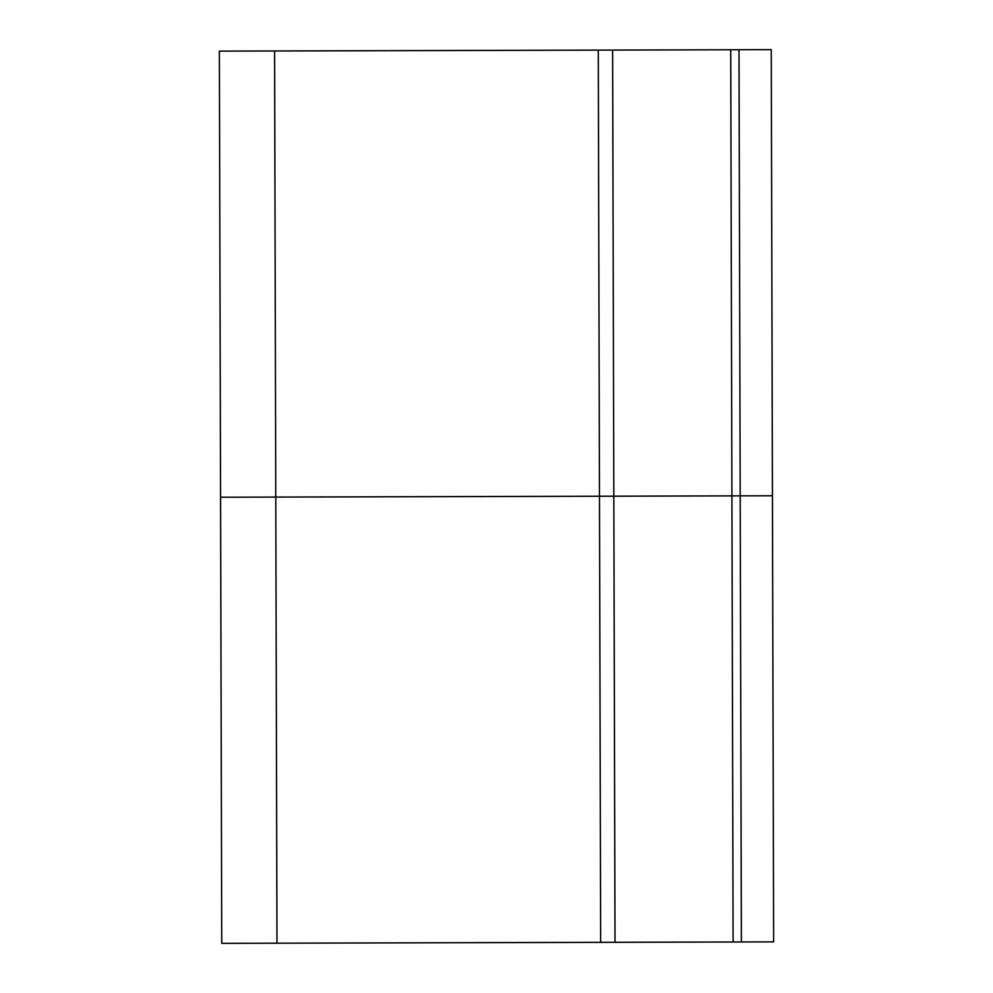 <?xml version="1.0" encoding="UTF-8"?>
<svg xmlns="http://www.w3.org/2000/svg" width="993" height="993" viewBox="0 0 993 993"><rect width="100%" height="100%" fill="white"/><g stroke="black" fill="none" stroke-linecap="round" stroke-linejoin="round"><path stroke-width="1.49" d="M733.107 941.985L600.666 942.345L599.474 496.227L731.915 495.867L733.107 941.985L773.634 941.873L772.442 495.768L740.195 495.855L739.003 49.737L730.724 49.762L731.915 495.867L740.195 495.855L220.558 497.232L219.366 51.127L730.724 49.762M741.386 941.96L740.195 495.855L772.442 495.768L771.251 49.65L739.003 49.737M600.666 942.345L276.973 943.201L275.781 497.083L599.474 496.227L598.283 50.109M276.973 943.201L221.749 943.35L220.558 497.232L275.781 497.083L274.589 50.978M615.015 942.295L612.631 50.072"/></g></svg>
